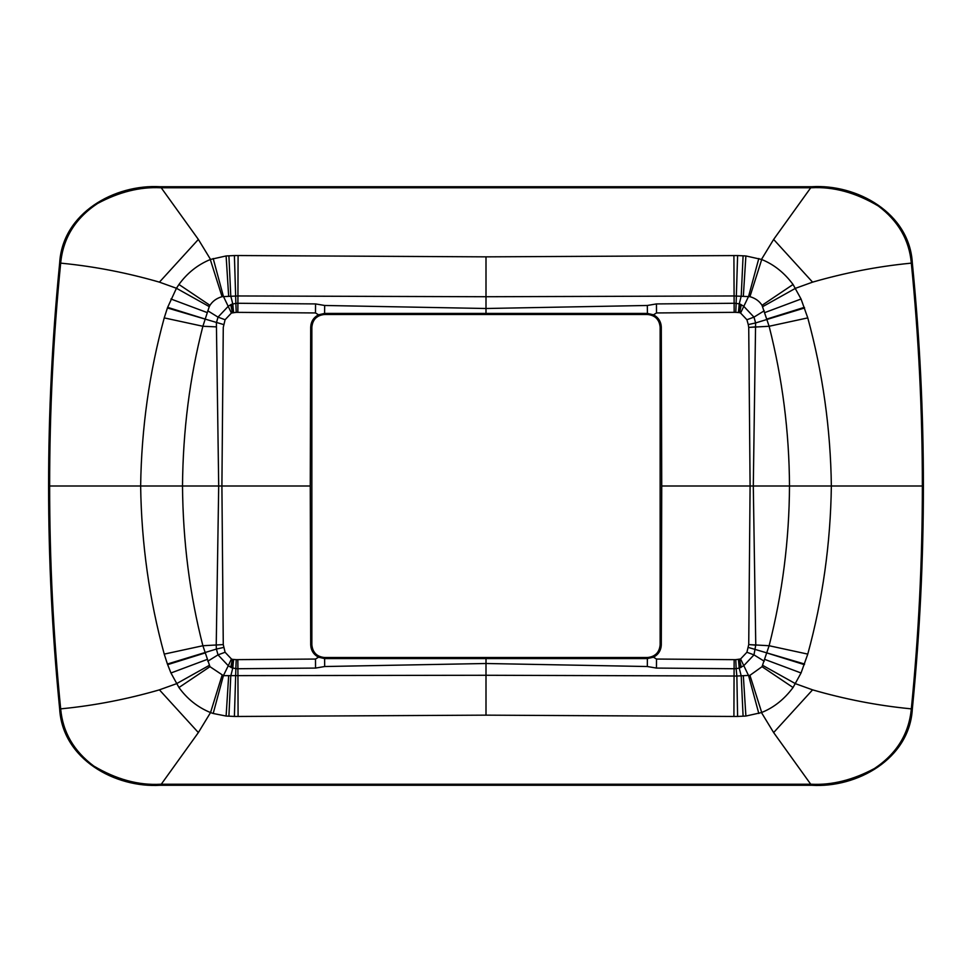 <?xml version="1.0" encoding="UTF-8"?>
<svg xmlns="http://www.w3.org/2000/svg" width="972" height="972" viewBox="0 0 972 972"><rect width="100%" height="100%" fill="white"/><g stroke="black" fill="none" stroke-linecap="round" stroke-linejoin="round"><path stroke-width="1.46" d="M209.272 306.617L209.964 305.317C212.637 301.113 216.683 298.222 222.066 296.667L237.909 295.962L486 296.727L486 256.851L238.091 255.539L237.909 303.276L235.88 303.349L236.208 312.352L231.421 313.033L225.091 319.739L223.268 327.406L221.908 486L182.505 486C182.955 430.523 189.747 377.27 202.881 326.264L209.272 306.617L176.442 288.271L178.945 284.48C187.195 273.083 197.632 264.761 210.292 259.524L222.066 296.667M160.477 186.733C114.55 183.975 62.487 213.087 59.669 262.999L59.268 267.154C52.16 339.933 48.6 412.881 48.6 486C48.6 559.119 52.16 632.067 59.268 704.846L59.669 709.001C62.463 759.156 115.158 788.134 160.477 785.267L811.523 785.267C856.842 788.134 909.537 759.156 912.331 709.001L912.732 704.846C919.84 632.067 923.4 559.119 923.4 486C923.4 412.881 919.84 339.933 912.732 267.154L912.331 262.999C909.537 212.844 856.842 183.866 811.523 186.733L160.477 186.733L198.361 239.428L210.535 259.427L226.112 255.952L234.398 255.563L235.88 303.349L231.239 304.394L228.274 306.265L218.02 317.127L216.392 322.935L218.7 486L216.234 644.971L223.268 644.594L221.908 486L310.275 486L310.7 644.764C310.955 650.389 313.567 654.533 318.537 657.193L315.487 659.04M160.477 187.754C139.932 186.758 118.949 192.019 97.516 203.513C75.318 218.299 63.034 238.164 60.677 263.108C53.339 336.81 49.645 411.107 49.633 486L182.505 486C182.955 541.477 189.747 594.73 202.881 645.736L209.964 666.683L223.402 675.649L486 675.273L486 715.149L238.091 716.461L237.909 668.724L235.88 668.651L236.208 659.648L232.43 659.356L230.716 667.217L228.274 665.735L231.421 658.967L225.091 652.261L223.268 644.594L202.881 645.736L164.232 654.107L167.415 664.022L216.392 649.065L216.221 645.129M167.415 664.022L170.951 672.989L178.945 687.52C187.195 698.917 197.632 707.239 210.292 712.476L213.196 713.484L223.402 675.649L228.274 665.735L218.02 654.873L216.392 649.065L223.742 647.413M207.765 661.215L218.02 654.873L225.091 652.261M167.646 664.654L205.092 652.953M216.221 326.871L202.881 326.264L164.232 317.893C149.324 372.422 141.462 428.385 140.648 485.806L140.648 486.194C141.462 543.615 149.324 599.578 164.232 654.107M164.232 317.893L167.415 307.978L223.742 324.587M167.415 307.978L167.646 307.346L205.092 319.047M167.646 307.346L176.442 288.271L159.42 282.147C127.138 272.816 94.891 266.547 62.67 263.339L59.669 262.999M161.255 187.754L810.745 187.754L773.639 239.428L761.465 259.427L745.889 255.952L737.602 255.563L486 256.851M234.398 255.563L238.091 255.539M228.906 255.782L230.777 296.01L232.758 303.908L233.584 312.534M231.239 304.394L232.442 312.644L230.716 304.783M213.196 258.516L223.402 296.351L231.421 313.033M207.765 310.785L218.02 317.127L225.091 319.739M232.43 659.344L231.421 658.967M318.537 657.193L324.575 658.579L486.012 658.566L486 663.499L324.672 666.525L315.548 668.08L315.487 659.052L236.208 659.648M213.196 713.484L226.112 716.048L234.398 716.437L235.88 668.651L231.239 667.606L232.43 659.356M228.906 716.218L230.777 675.99L232.758 668.092L233.584 659.466M811.523 785.267L811.523 784.246L161.255 784.246L198.361 732.572L159.408 689.841L176.442 683.729L209.272 665.383M198.361 732.572L210.535 712.573L222.066 675.333M226.112 716.048L228.651 675.977M234.398 716.437L238.091 716.461M810.745 784.246L773.639 732.572L761.465 712.573L745.889 716.048L737.602 716.437L736.861 676.038L486 675.273L486 663.499L647.328 666.525L647.388 657.522L324.612 657.522C316.86 656.768 312.607 652.516 311.854 644.764L311.854 327.236C312.607 319.484 316.86 315.232 324.612 314.478L647.388 314.478C655.14 315.232 659.393 319.484 660.146 327.236L660.146 644.764C659.393 652.516 655.14 656.768 647.388 657.522L649.831 657.291M737.602 716.437L733.909 716.461L734.091 668.724L736.12 668.651L735.792 659.648L740.579 658.967L746.909 652.261L748.732 644.594L750.092 486L789.495 486C789.228 431.847 782.436 378.606 769.119 326.264L762.036 305.317C759.363 301.113 755.317 298.222 749.934 296.667L734.091 295.962L486 296.727L486 308.501L324.672 305.475L324.575 313.421L647.388 313.421L647.388 314.478M48.6 486L49.633 486C49.645 560.893 53.339 635.19 60.677 708.892L62.67 708.661C94.891 705.453 127.138 699.184 159.42 689.853M59.669 709.001L60.677 708.892C62.718 732.013 73.738 751.052 93.737 766.021C116.276 779.386 138.522 785.449 160.477 784.246L161.255 784.246M811.523 784.246C832.068 785.242 853.052 779.981 874.484 768.488C896.682 753.701 908.966 733.836 911.323 708.892C918.662 635.178 922.355 560.893 922.367 486L789.495 486C789.228 540.153 782.436 593.394 769.119 645.736L762.036 666.683L749.934 675.333L736.861 676.038L736.12 668.651L739.242 668.092L738.416 659.466M912.331 262.999L911.323 263.108C918.662 336.81 922.355 411.107 922.367 486L923.4 486M743.094 716.218L741.223 675.99L739.242 668.092L743.726 665.735L753.98 654.873L755.766 644.971L769.119 645.736L807.768 654.107C822.677 599.578 830.538 543.615 831.352 486.194L831.352 485.806C830.586 428.725 822.725 372.75 807.768 317.893L801.049 299.012L793.055 284.48C784.319 272.743 773.87 264.42 761.708 259.524L749.934 296.667M811.523 186.733L811.523 187.754C833.478 186.551 855.725 192.614 878.263 205.979C898.262 220.948 909.282 239.987 911.323 263.108L909.33 263.339C877.109 266.547 844.862 272.816 812.58 282.147L795.558 288.271L762.728 306.617M804.354 307.346L766.908 319.047M804.585 307.978L755.609 322.935L753.3 486L755.766 644.971L748.732 644.594L755.779 645.129M807.768 317.893L769.119 326.264L748.732 327.406L750.092 486L661.725 486L661.3 327.236C661.045 321.611 658.433 317.467 653.463 314.807L656.513 312.96M807.768 654.107L801.049 672.989L793.055 687.52C784.319 699.257 773.87 707.58 761.708 712.476L749.934 675.333M912.331 709.001L909.33 708.661C877.109 705.453 844.862 699.184 812.58 689.853L795.558 683.729L762.728 665.383M804.354 664.654L766.908 652.953M804.585 664.022L748.258 647.413M755.779 326.871L748.732 327.406L748.258 324.587L755.609 322.935L753.98 317.127L746.909 319.739L748.258 324.587M764.235 661.215L753.98 654.873L746.909 652.261M758.804 713.484L748.598 675.649L740.579 658.967M811.523 187.754L810.745 187.754M310.275 486L310.7 327.236C310.955 321.611 313.567 317.467 318.537 314.807L315.487 312.948L315.548 303.92L324.672 305.475M226.112 255.952L228.651 296.023M743.094 255.782L741.223 296.01L739.242 303.908L740.761 304.394L739.571 312.644L741.284 304.783L743.726 306.265L753.98 317.127L764.235 310.785M745.889 255.952L743.349 296.023M315.183 653.354L313.288 650.657M312.085 647.206L311.854 644.764L310.7 644.764M758.804 258.516L748.598 296.351L740.579 313.033L746.909 319.739M737.602 255.563L736.12 303.349L739.242 303.908L738.416 312.534L739.571 312.644M485.988 313.434L486 308.501L647.328 305.475L656.452 303.92L734.091 303.276L736.12 303.349L735.792 312.352L738.416 312.534M324.612 657.522L324.672 666.525M655.991 654.192L653.281 656.088M656.817 318.646L658.712 321.343M659.915 324.794L660.146 327.236L661.3 327.236M316.009 317.808L318.719 315.912M322.169 314.709L324.612 314.478L324.612 313.421L318.537 314.807M315.487 312.948L236.208 312.352M660.146 644.764L661.3 644.764C661.045 650.389 658.433 654.533 653.463 657.193L656.513 659.052L656.452 668.08L647.328 666.525M739.571 312.656L740.579 313.033M733.909 255.539L734.164 312.34L735.792 312.352M656.452 303.92L656.513 312.948L734.164 312.34M653.463 314.807L647.425 313.421L647.328 305.475M486.012 658.566L647.388 658.579L653.463 657.193M745.889 716.048L743.349 675.977M740.761 667.606L739.558 659.356L741.284 667.217M656.452 668.08L734.091 668.724L734.164 659.66L735.792 659.648M661.3 644.764L661.725 486M178.945 284.48L209.964 305.317M170.951 672.989L207.17 659.429M170.951 299.012L207.17 312.571M198.361 239.428L159.408 282.159M315.548 668.08L237.909 668.724L237.836 659.66M178.945 687.52L209.964 666.683M733.909 716.461L486 715.149M160.477 785.267L160.477 784.246M486 785.267L486 784.246M773.639 239.428L812.592 282.159M793.055 284.48L762.036 305.317M801.049 299.012L764.83 312.571M773.639 732.572L812.592 689.841M793.055 687.52L762.036 666.683M801.049 672.989L764.83 659.429M315.548 303.92L237.909 303.276L237.836 312.34M310.7 327.236L311.854 327.236M486 186.733L486 187.754M656.513 659.052L734.164 659.66"/></g></svg>
